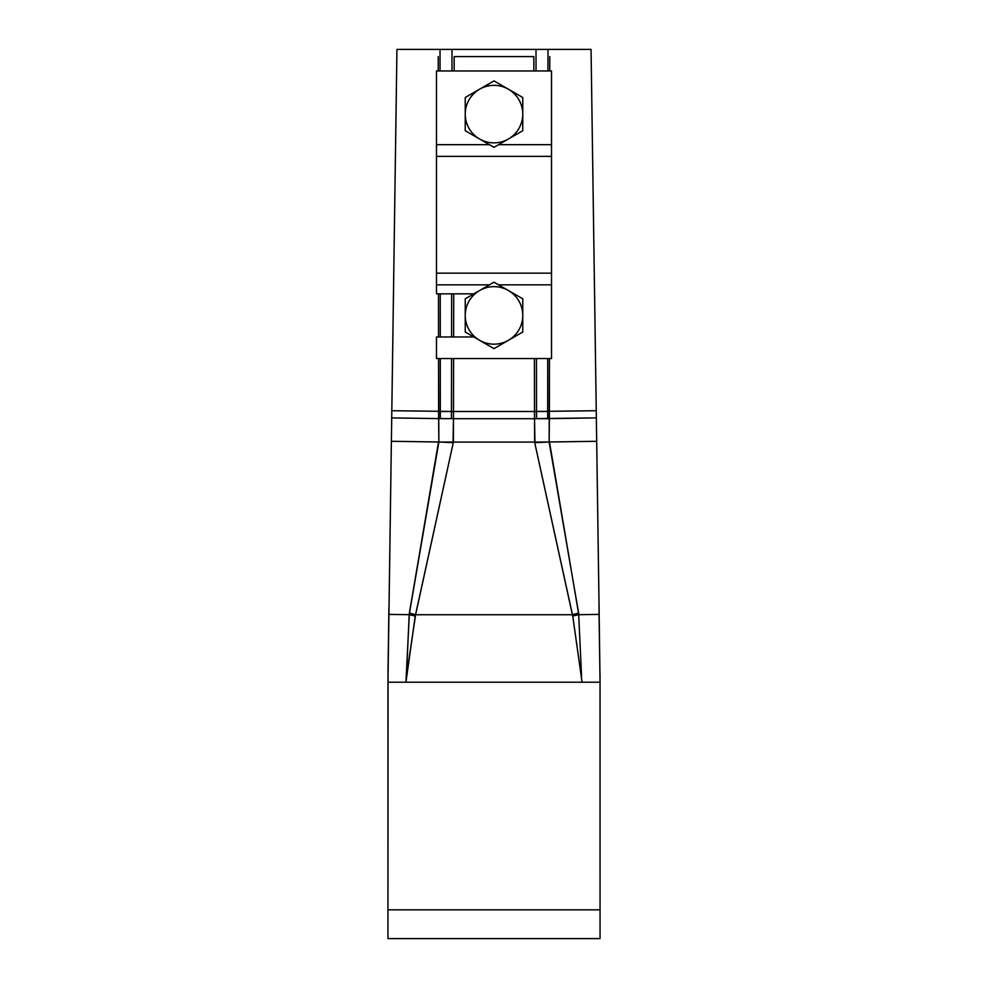 <?xml version="1.0" encoding="UTF-8"?>
<svg xmlns="http://www.w3.org/2000/svg" width="988" height="988" viewBox="0 0 988 988"><rect width="100%" height="100%" fill="white"/><g stroke="black" fill="none" stroke-linecap="round" stroke-linejoin="round"><path stroke-width="1.48" d="M440.055 70.963L440.031 49.4L396.941 49.4L388.926 614.4L409.193 614.684L438.857 442.007L438.549 358.558L438.61 418.603L453.48 418.628L453.406 442.081L415.256 616.006L405.932 682.214L387.951 682.214L388.926 614.4L409.193 614.684L409.39 613.042L415.602 614.734L406.439 676.237L409.193 614.684L415.256 616.006L409.304 614.697L405.932 682.214L387.951 682.214L387.951 909.837L600.049 909.837L600.049 682.214L582.068 682.214L572.744 616.006L534.594 442.081L534.409 358.558L534.52 418.628L549.39 418.603L549.143 442.007L596.591 441.29L549.476 441.982L578.807 614.684L599.074 614.4L600.049 682.214L582.068 682.214L572.744 616.006L578.696 614.697L581.562 676.237L578.696 614.697L599.074 614.4L599.074 607.212L599.951 675.026M598.975 607.212L600.049 682.214L600.049 938.6L387.951 938.6L600.049 938.6L600.037 674.557M454.171 56.588L533.829 56.588L454.171 56.588L454.147 70.963L454.171 56.588M438.524 336.982L438.474 293.844L438.524 336.982M438.24 70.963L438.227 56.588L438.24 70.963M438.857 442.007L453.406 442.081L415.602 614.734L409.39 613.042L438.524 441.982L391.409 441.29L438.857 442.007L438.61 418.603L453.48 418.628L453.035 442.661L438.857 441.982M549.773 56.588L549.76 70.963L549.773 56.588M549.452 358.558L549.143 442.007L578.61 613.042L578.807 614.684L572.744 616.006L572.398 614.734L578.61 613.042L572.398 614.734L534.594 442.081L549.143 442.007L534.965 442.661L534.52 418.702L549.39 418.69L534.52 418.628L596.246 417.912L549.39 418.603L549.452 358.558M389.025 607.212L387.951 682.214L387.951 909.837L600.049 909.837L600.049 931.412M388.049 675.026L387.951 938.6L387.951 909.837L600.049 909.837L387.951 909.837L600.049 909.837L387.951 909.837L387.951 931.412M473.845 336.982L436.486 336.982L436.486 358.558L551.514 358.558L551.514 70.963L436.486 70.963L436.486 293.844L473.845 293.844M388.926 607.212L387.963 674.557M599.074 607.212L591.059 49.4L547.97 49.4L547.945 70.963M440.031 49.4L547.97 49.4M440.339 418.603L440.278 358.558M440.265 336.982L440.228 293.844M451.553 358.558L451.454 418.616M536.546 418.616L536.447 358.558M547.723 358.558L547.661 418.603M465.237 114.102A28.763 28.763 0 0 1 508.375 89.204L494 80.905L465.237 97.503L465.237 130.712L479.625 139.012A28.763 28.763 0 0 1 465.237 114.102M508.375 139.012A28.763 28.763 0 0 1 479.625 139.012L494 147.311L522.763 130.712L522.763 114.102A28.763 28.763 0 0 1 508.375 139.012M522.763 114.102A28.763 28.763 0 0 0 508.375 89.204L522.763 97.503L522.763 114.102M465.237 315.419A28.763 28.763 0 0 1 508.375 290.509L494 282.21L465.237 298.808L465.237 332.017L479.625 340.329A28.763 28.763 0 0 1 465.237 315.419M508.375 340.329A28.763 28.763 0 0 1 479.625 340.329L494 348.628L508.375 340.329L522.763 332.017L522.763 315.419A28.763 28.763 0 0 1 508.375 340.329M522.763 315.419A28.763 28.763 0 0 0 508.375 290.509L522.763 298.808L522.763 315.419M391.754 417.912L438.61 418.603L391.754 417.912M453.714 293.844L453.628 336.982L453.714 293.844M453.591 358.558L453.48 418.628L453.591 358.558M453.48 418.702L534.52 418.702L453.48 418.702M533.853 70.963L533.829 56.588L533.853 70.963M453.406 442.081L534.594 442.081L453.406 442.081M572.398 614.734L415.602 614.734L572.398 614.734M405.932 682.214L582.068 682.214L405.932 682.214M436.486 284.84L489.443 284.84M498.557 284.84L551.514 284.84M436.486 273.157L551.514 273.157M436.486 156.363L551.514 156.363M436.486 144.68L489.443 144.68M498.557 144.68L551.514 144.68M391.754 410.724L451.479 411.453M451.998 49.4L451.973 70.963M451.639 293.844L451.578 336.982M440.327 411.502L547.673 411.502M536.027 70.963L536.002 49.4M536.521 411.453L596.246 410.724"/></g></svg>
